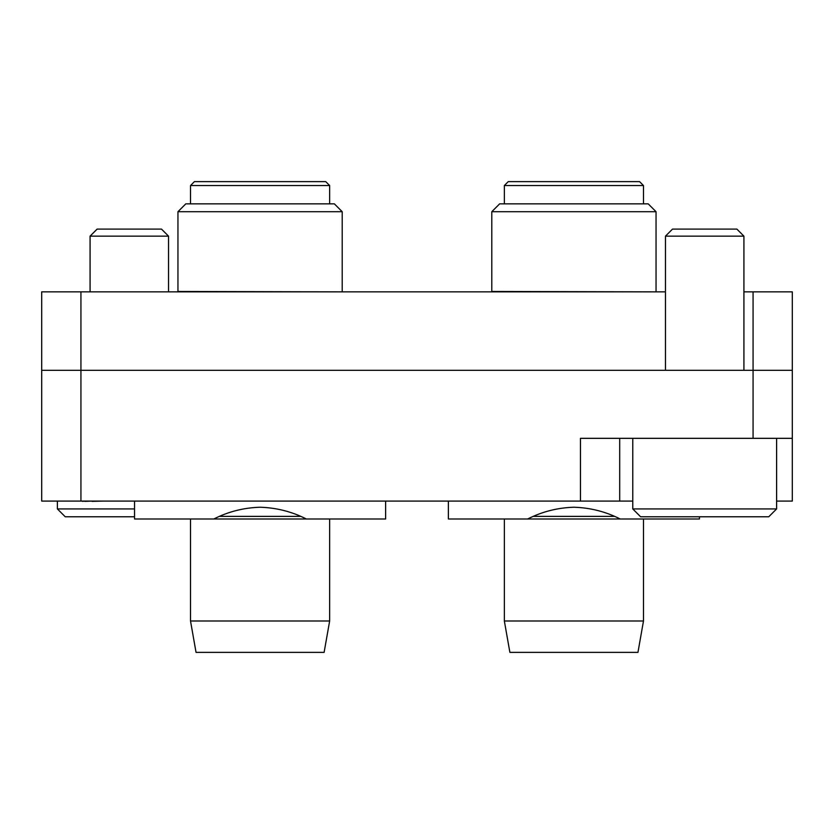 <?xml version="1.0" encoding="UTF-8"?>
<svg xmlns="http://www.w3.org/2000/svg" width="834" height="834" viewBox="0 0 834 834"><rect width="100%" height="100%" fill="white"/><g stroke="black" fill="none" stroke-linecap="round" stroke-linejoin="round"><path stroke-width="1.25" d="M41.7 501.088L41.7 291.858L80.929 291.858L80.929 501.088L41.7 501.088L41.7 370.317L792.3 370.317L792.3 501.088L776.61 501.088M792.3 438.319L580.454 438.319L580.454 501.088L80.929 501.088M619.693 438.319L619.693 501.088L580.454 501.088M619.693 501.088L632.766 501.088M743.918 291.858L792.3 291.858L792.3 370.317M80.929 291.858L665.459 291.858M76.509 501.088L82.535 501.088M82.535 501.349L84.839 501.088M84.839 501.349L92.094 501.088M92.094 501.349L103.155 501.088M241.474 501.088L278.692 501.088M563.357 501.088L586.49 501.088M776.61 508.928L768.76 516.778L640.606 516.778L632.766 508.928L776.61 508.928L776.61 438.319M665.459 236.147L672.517 229.089L736.86 229.089L743.918 236.147L665.459 236.147L665.459 370.317M177.955 211.7L185.805 203.85L334.351 203.85L342.201 211.7L177.955 211.7L177.955 291.462L341.804 291.858M190.517 185.544L194.437 181.624L325.729 181.624L329.649 185.544L190.517 185.544L190.517 203.85M324.113 652.376L196.042 652.376L190.517 620.996L329.649 620.996L324.113 652.376M213.785 518.998C228.235 511.659 243.664 507.739 260.083 507.228C276.45 507.729 291.879 511.649 306.38 518.998L134.545 518.998L134.545 501.088M329.649 185.544L329.649 203.85L329.649 185.544L325.729 181.624M342.201 211.7L342.201 291.462L342.201 211.7L334.351 203.85M190.517 518.998L190.517 620.996M329.649 518.998L329.649 620.996L329.649 518.998M385.621 501.088L385.621 518.998L306.38 518.998M134.545 516.778L65.24 516.778L57.39 508.928L134.545 508.928M90.082 236.147L97.14 229.089L161.483 229.089L168.541 236.147L90.082 236.147L90.082 291.858M300.563 516.382L219.592 516.382M614.408 516.382L533.437 516.382M491.799 211.7L499.649 203.85L648.195 203.85L656.045 211.7L491.799 211.7L491.799 291.462L655.649 291.858M504.351 185.544L508.271 181.624L639.563 181.624L643.483 185.544L504.351 185.544L504.351 203.85M637.958 652.376L509.887 652.376L504.351 620.996L643.483 620.996L637.958 652.376M527.62 518.998C542.079 511.659 557.508 507.739 573.917 507.228C590.295 507.729 605.724 511.649 620.215 518.998L448.379 518.998L448.379 501.088M643.483 185.544L643.483 203.85M656.045 211.7L656.045 291.462M504.351 518.998L504.351 620.996M643.483 518.998L643.483 620.996M699.455 516.778L699.455 518.998L620.215 518.998M753.071 438.319L753.071 291.858M632.766 508.928L632.766 438.319M743.918 236.147L743.918 370.317M57.39 508.928L57.39 501.088M168.541 236.147L168.541 291.858"/></g></svg>
